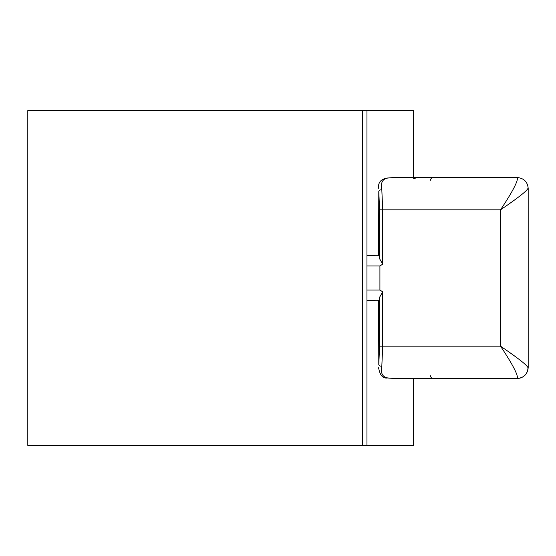 <?xml version="1.0" encoding="UTF-8"?>
<svg xmlns="http://www.w3.org/2000/svg" width="556" height="556" viewBox="0 0 556 556"><rect width="100%" height="100%" fill="white"/><g stroke="black" fill="none" stroke-linecap="round" stroke-linejoin="round"><path stroke-width="0.83" d="M366.953 290.051L379.922 290.051L382.702 291.83L382.702 346.173L381.819 366.265A2.676 1.654 -174.5 0 1 378.796 364.597L378.594 300.768L366.953 300.455M413.615 177.545L413.615 110.574L366.953 110.574L366.953 445.425L413.615 445.425L413.615 378.455M366.953 255.545L378.594 255.232L378.796 191.403A2.676 1.654 -5.5 0 1 381.819 189.735L382.702 209.827L382.702 264.169L379.922 265.949L379.922 290.051M362.651 110.574L27.8 110.574L27.8 445.425L362.651 445.425L362.651 110.574L366.953 110.574M366.953 445.425L362.651 445.425M382.702 291.83L379.581 297.3A10.717 1.307 90 0 1 378.796 300.671L369.191 300.768M378.622 368.725L378.594 367.829M378.594 188.171L378.629 187.17M369.191 255.232L378.796 255.329A10.717 1.307 90 0 1 379.581 258.7L382.702 264.169M528.193 188.401L528.2 367.565C527.561 374.146 523.94 377.774 517.316 378.455L393.62 378.455L387.831 377.955C382.514 377.156 380.506 373.264 381.819 366.265M393.62 177.545L387.831 178.045A2.676 1.946 81.1 0 0 387.337 178.031L393.62 177.545L517.316 177.545C523.94 178.226 527.561 181.854 528.193 188.435M387.831 178.045C382.5 178.858 380.499 182.757 381.819 189.735M527.95 188.262C527.512 190.472 518.373 197.665 500.532 209.827C512.674 191.549 518.268 180.783 517.316 177.545M517.316 378.455C518.268 375.217 512.674 364.451 500.532 346.173C518.373 358.335 527.512 365.528 527.95 367.738A10.717 10.633 90 0 1 517.316 378.455M386.74 178.274A2.676 1.946 81.1 0 1 387.296 178.038M386.74 377.726A2.676 1.946 -81.1 0 0 387.296 377.962M378.601 367.745C379.887 375.224 382.799 378.629 387.337 377.969A2.676 1.946 -81.1 0 0 387.831 377.955M378.796 300.671L378.796 364.597L379.581 346.173L500.532 346.173L500.532 209.827L379.581 209.827L378.796 191.403L378.796 255.329M379.581 346.173L379.581 297.3M379.581 258.7L379.581 209.827M366.953 265.949L379.922 265.949M387.337 178.031C380.909 179.046 377.997 182.451 378.601 188.255M387.337 377.969L393.62 378.455M430.407 180.227L431.171 178.344L433.082 177.545M430.407 375.773L431.171 377.656L433.082 378.455M417.292 177.545L413.615 178.705"/></g></svg>
